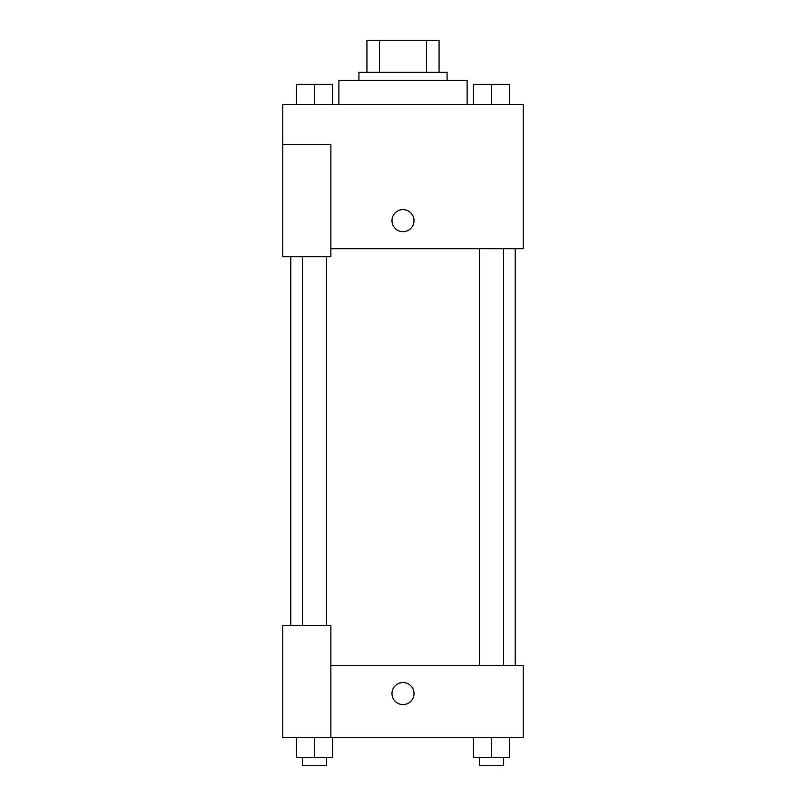 <?xml version="1.0" encoding="UTF-8"?>
<svg xmlns="http://www.w3.org/2000/svg" width="806" height="806" viewBox="0 0 806 806"><rect width="100%" height="100%" fill="white"/><g stroke="black" fill="none" stroke-linecap="round" stroke-linejoin="round"><path stroke-width="1.21" d="M379.485 72.359L379.485 40.3L366.932 40.3L366.932 72.359L366.932 40.3M379.485 40.3L439.069 40.3L439.069 72.359M426.515 72.359L426.515 40.3M358.912 80.378L358.912 72.359L447.088 72.359L447.088 80.378M467.127 104.427L467.127 80.378L338.873 80.378L338.873 104.427M282.765 144.506L282.765 256.721L330.863 256.721L330.863 144.506L282.765 144.506L282.765 104.427L523.235 104.427L523.235 248.701L330.863 248.701M391.978 220.653A11.022 11.022 0 0 1 408.511 211.101A11.022 11.022 0 0 1 408.511 230.194A11.022 11.022 0 0 1 391.978 220.653M330.863 665.504L523.235 665.504L523.235 737.641L282.765 737.641L282.765 625.426L330.863 625.426L330.863 737.641M391.978 693.563A11.022 11.022 0 0 1 408.511 684.012A11.022 11.022 0 0 1 408.511 703.104A11.022 11.022 0 0 1 391.978 693.563M473.454 737.641L473.454 757.68L509.523 757.68L509.523 737.641L509.523 757.68M491.489 757.68L491.489 737.641M503.518 757.68L503.518 765.7L479.469 765.7L479.469 757.68M296.477 737.641L296.477 757.68L332.546 757.68L332.546 737.641L332.546 757.68M314.511 757.68L314.511 737.641M326.531 757.68L326.531 765.7L302.482 765.7L302.482 757.68M473.454 104.427L473.454 84.388L509.523 84.388L509.523 104.427L509.523 84.388M491.489 104.427L491.489 84.388M503.518 84.388L479.469 84.388M296.477 104.427L296.477 84.388L332.546 84.388L332.546 104.427L332.546 84.388M314.511 104.427L314.511 84.388M326.531 84.388L302.482 84.388M515.215 665.504L515.215 248.701M290.785 625.426L290.785 256.721M479.469 248.701L479.469 665.504M503.518 248.701L503.518 665.504M326.531 625.426L326.531 256.721M302.482 625.426L302.482 256.721"/></g></svg>
